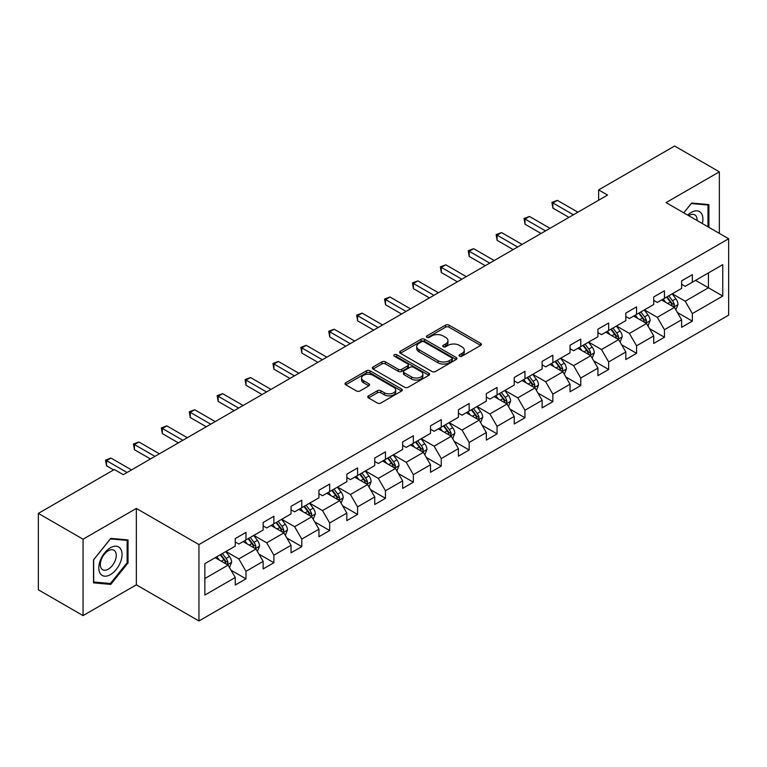 <?xml version="1.0" encoding="UTF-8"?>
<svg xmlns="http://www.w3.org/2000/svg" width="767" height="767" viewBox="0 0 767 767"><rect width="100%" height="100%" fill="white"/><g stroke="black" fill="none" stroke-linecap="round" stroke-linejoin="round"><path stroke-width="1.15" d="M459.558 356.166A1.735 1.007 0 0 0 462.012 356.166L480.66 345.399A2.483 1.429 0 0 0 481.388 344.383A2.483 1.429 0 0 0 480.66 343.376L449.069 325.131A2.483 1.429 0 0 0 445.56 325.131L426.903 335.898A1.735 1.007 0 0 0 426.394 336.608A1.735 1.007 0 0 0 426.903 337.317A1.735 1.007 0 0 0 429.367 337.317L431.773 335.927A7.948 4.583 0 0 1 443.01 335.927L445.646 337.442A7.948 4.583 0 0 1 447.966 340.692A7.948 4.583 0 0 1 445.646 343.932L443.23 345.323A1.735 1.007 0 0 0 442.722 346.032A1.735 1.007 0 0 0 443.23 346.742A1.735 1.007 0 0 0 445.685 346.742L448.101 345.351A7.948 4.583 0 0 1 459.337 345.351L461.964 346.866A7.948 4.583 0 0 1 464.294 350.116A7.948 4.583 0 0 1 461.964 353.357L459.558 354.747A1.735 1.007 0 0 0 459.05 355.457A1.735 1.007 0 0 0 459.558 356.166L459.558 354.747M368.496 395.868A2.483 1.429 0 0 0 367.767 396.884A2.483 1.429 0 0 0 368.496 397.9L377.364 403.02A2.483 1.429 0 0 0 380.873 403.02L401.582 391.055A2.483 1.429 0 0 0 402.311 390.039A2.483 1.429 0 0 0 401.582 389.032L369.991 370.787A2.483 1.429 0 0 0 366.473 370.787L345.764 382.743A2.483 1.429 0 0 0 345.035 383.759A2.483 1.429 0 0 0 345.764 384.775L356.473 390.959A2.483 1.429 0 0 0 359.982 390.959L368.85 385.839A2.483 1.429 0 0 0 369.569 384.823A2.483 1.429 0 0 0 368.85 383.807L363.539 380.748A6.644 3.835 0 0 1 361.593 378.035A6.644 3.835 0 0 1 365.686 374.488A6.644 3.835 0 0 1 372.925 375.322L393.73 387.335A6.644 3.835 0 0 1 395.676 390.039A6.644 3.835 0 0 1 391.573 393.586A6.644 3.835 0 0 1 384.334 392.752L380.873 390.748A2.483 1.429 0 0 0 377.364 390.748L368.496 395.868L368.496 397.9M136.353 508.435L83.057 539.201L38.35 513.391L38.35 589.794L83.057 615.604L136.353 584.837L198.941 620.973L198.941 544.57L136.353 508.435L136.353 584.837M719.35 233.379L719.35 171.837L666.063 202.603L728.65 238.748L198.941 544.57M719.35 171.837L674.644 146.027L598.634 189.909L598.634 200.235M38.35 513.391L114.35 469.509L123.295 474.668L607.579 195.067L598.634 189.909M431.955 371.496A2.483 1.429 0 0 0 435.464 371.496L456.173 359.541A2.483 1.429 0 0 0 456.902 358.525A2.483 1.429 0 0 0 456.173 357.508L424.582 339.273A2.483 1.429 0 0 0 421.064 339.273L400.355 351.228A2.483 1.429 0 0 0 399.626 352.245A2.483 1.429 0 0 0 400.355 353.251L431.955 371.496M394.995 356.54A1.735 1.007 0 0 1 396.76 356.789L396.76 354.728L428.878 373.27A2.483 1.429 0 0 1 429.606 374.286A2.483 1.429 0 0 1 428.878 375.293L408.169 387.258A2.483 1.429 0 0 1 404.66 387.258L373.059 369.013L373.059 366.99A2.483 1.429 0 0 0 372.331 367.997A2.483 1.429 0 0 0 373.059 369.013M373.059 366.99L381.928 361.871A2.483 1.429 0 0 1 385.437 361.871L398.246 369.272A2.483 1.429 0 0 0 401.755 369.272L407.641 365.869A2.483 1.429 0 0 0 408.37 364.862A2.483 1.429 0 0 0 407.641 363.846L394.296 356.147A1.735 1.007 0 0 1 393.787 355.437A1.735 1.007 0 0 1 394.861 354.507A1.735 1.007 0 0 1 396.76 354.728M198.941 620.973L728.65 315.151L728.65 238.748M231.04 570.226L245.977 578.845L245.977 571.31L263.148 561.396L263.148 568.932L273.877 562.738L273.877 555.203L291.038 545.289L291.038 552.825L301.776 546.631L301.776 539.096L318.938 529.182L318.938 536.718L329.666 530.524L329.666 522.989L346.837 513.075L346.837 520.611L357.566 514.417L357.566 506.882L374.737 496.968L374.737 504.504L385.465 498.31L385.465 490.775L402.637 480.861L402.637 488.397L413.365 482.203L413.365 474.668L430.536 464.754L430.536 472.29L441.265 466.096L441.265 458.561L458.436 448.647L458.436 456.183L469.164 449.989L469.164 442.454L486.326 432.54L486.326 440.085L497.064 433.882L497.064 426.347L514.226 416.433L514.226 423.978L524.954 417.775L524.954 410.24L542.125 400.326L542.125 407.871L552.854 401.668L552.854 394.133L570.025 384.219L570.025 391.764L580.753 385.561L580.753 378.026L597.924 368.112L597.924 375.657L608.653 369.454L608.653 361.919L625.824 352.005L625.824 359.55L636.552 353.347L636.552 345.812L653.714 335.898L653.714 343.443L664.452 337.24L664.452 329.705L681.614 319.791L681.614 327.336L692.342 321.133L692.342 313.598L722.744 296.052L722.744 264.663L708.44 272.918L708.44 287.788L722.744 296.052M245.977 578.845L235.248 585.039L235.248 577.503L204.847 595.058L204.847 563.668L235.248 546.114L235.248 538.578L245.977 532.384L245.977 539.92L263.148 530.007L263.148 522.471L273.877 516.277L273.877 523.813L291.038 513.9L291.038 506.364L301.776 500.17L301.776 507.706L318.938 497.793L318.938 490.257L329.666 484.063L329.666 491.599L346.837 481.686L346.837 474.15L357.566 467.956L357.566 475.492L374.737 465.579L374.737 458.043L385.465 451.849L385.465 459.385L402.637 449.472L402.637 441.936L413.365 435.742L413.365 443.278L430.536 433.365L430.536 425.829L441.265 419.635L441.265 427.171L458.436 417.258L458.436 409.722L469.164 403.528L469.164 411.064L486.326 401.151L486.326 393.615L497.064 387.421L497.064 394.957L514.226 385.053L514.226 377.508L524.954 371.314L524.954 378.85L542.125 368.946L542.125 361.401L552.854 355.207L552.854 362.743L570.025 352.839L570.025 345.294L580.753 339.1L580.753 346.636L597.924 336.732L597.924 329.187L608.653 322.993L608.653 330.529L625.824 320.625L625.824 313.08L636.552 306.886L636.552 314.422L653.714 304.518L653.714 296.973L664.452 290.779L664.452 298.315L681.614 288.411L681.614 280.866L692.342 274.672L692.342 282.208L722.744 264.663M243.11 541.579L255.996 549.009L238.825 558.922L225.949 551.483M235.248 541.991L238.825 544.052L245.977 539.92M238.825 558.922L245.977 571.31M255.996 549.009L263.148 561.396M271.01 525.472L283.886 532.902L266.724 542.815L253.848 535.376M263.148 525.884L266.724 527.945L273.877 523.813M266.724 542.815L273.877 555.203M283.886 532.902L291.038 545.289M298.909 509.365L311.786 516.795L294.624 526.708L281.738 519.269M291.038 509.777L294.624 511.838L301.776 507.706M294.624 526.708L301.776 539.096M311.786 516.795L318.938 529.182M326.809 493.258L339.685 500.688L322.514 510.601L309.638 503.162M318.938 493.67L322.514 495.731L329.666 491.599M322.514 510.601L329.666 522.989M339.685 500.688L346.837 513.075M354.709 477.151L367.585 484.581L350.414 494.494L337.538 487.055M346.837 477.563L350.414 479.624L357.566 475.492M350.414 494.494L357.566 506.882M367.585 484.581L374.737 496.968M382.608 461.044L395.484 468.474L378.313 478.387L365.437 470.948M374.737 461.456L378.313 463.517L385.465 459.385M378.313 478.387L385.465 490.775M395.484 468.474L402.637 480.861M410.508 444.937L423.384 452.367L406.213 462.28L393.337 454.841M402.637 445.349L406.213 447.41L413.365 443.278M406.213 462.28L413.365 474.668M423.384 452.367L430.536 464.754M438.398 428.83L451.274 436.26L434.112 446.173L421.236 438.734M430.536 429.242L434.112 431.303L441.265 427.171M434.112 446.173L441.265 458.561M451.274 436.26L458.436 448.647M466.298 412.723L479.174 420.153L462.012 430.066L449.136 422.627M458.436 413.135L462.012 415.196L469.164 411.064M462.012 430.066L469.164 442.454M479.174 420.153L486.326 432.54M494.197 396.616L507.073 404.046L489.902 413.959L477.026 406.529M486.326 397.028L489.902 399.089L497.064 394.957M489.902 413.959L497.064 426.347M507.073 404.046L514.226 416.433M522.097 380.509L534.973 387.939L517.802 397.852L504.926 390.422M514.226 380.921L517.802 382.982L524.954 378.85M517.802 397.852L524.954 410.24M534.973 387.939L542.125 400.326M549.997 364.402L562.873 371.832L545.701 381.745L532.825 374.315M542.125 364.814L545.701 366.875L552.854 362.743M545.701 381.745L552.854 394.133M562.873 371.832L570.025 384.219M577.896 348.295L590.772 355.725L573.601 365.638L560.725 358.208M570.025 348.707L573.601 350.768L580.753 346.636M573.601 365.638L580.753 378.026M590.772 355.725L597.924 368.112M605.786 332.188L618.662 339.618L601.501 349.531L588.625 342.101M597.924 332.6L601.501 334.661L608.653 330.529M601.501 349.531L608.653 361.919M618.662 339.618L625.824 352.005M633.686 316.081L646.562 323.511L629.4 333.424L616.524 325.994M625.824 316.493L629.4 318.554L636.552 314.422M629.4 333.424L636.552 345.812M646.562 323.511L653.714 335.898M661.585 299.974L674.461 307.404L657.3 317.317L644.414 309.887M653.714 300.386L657.3 302.447L664.452 298.315M657.3 317.317L664.452 329.705M674.461 307.404L681.614 319.791M695.564 280.358L708.44 287.788L685.19 301.21L672.314 293.78M681.614 284.279L685.19 286.34L692.342 282.208M685.19 301.21L692.342 313.598M83.057 539.201L83.057 615.604M204.847 578.539L228.096 565.116L215.22 557.686M228.096 565.116L235.248 577.503M677.414 312.514L692.342 321.133M649.515 328.621L664.452 337.24M621.615 344.728L636.552 353.347M593.716 360.835L608.653 369.454M565.825 376.942L580.753 385.561M537.926 393.049L552.854 401.668M510.026 409.156L524.954 417.775M482.127 425.263L497.064 433.882M454.227 441.37L469.164 449.989M426.327 457.477L441.265 466.096M398.437 473.584L413.365 482.203M370.538 489.691L385.465 498.31M342.638 505.798L357.566 514.417M314.738 521.905L329.666 530.524M286.839 538.012L301.776 546.631M258.939 554.119L273.877 562.738M708.89 227.339L708.89 204.578L691.633 203.034L683.761 212.823L691.278 203.543L707.999 205.038L707.999 226.821M93.516 582.862L110.774 584.406L128.031 562.94L128.031 539.93L110.774 538.386L93.516 559.852L93.516 582.862M127.14 562.422L128.031 562.94M108.952 583.351L110.774 584.406M460.248 356.415L461.964 355.418A7.948 4.583 0 0 0 464.294 352.178L464.294 350.116M447.966 340.692L447.966 342.753A7.948 4.583 0 0 1 445.646 345.994L443.92 346.991M480.631 345.418L449.069 327.193A2.483 1.429 0 0 0 445.56 327.193L427.603 337.566M456.144 359.56L424.582 341.334A2.483 1.429 0 0 0 421.064 341.334L400.384 353.271L400.355 351.228M451.792 359.234A1.735 1.007 0 0 0 452.3 358.525A1.735 1.007 0 0 0 451.792 357.815L424.055 341.804A1.735 1.007 0 0 0 421.591 341.804L419.05 343.271A7.948 4.583 0 0 0 416.721 346.511A7.948 4.583 0 0 0 419.05 349.762L438.005 360.701A7.948 4.583 0 0 0 449.241 360.701L451.792 359.234L451.792 361.295A1.735 1.007 0 0 0 452.3 360.586L452.3 358.525M416.721 346.511L416.721 348.582A7.948 4.583 0 0 0 419.05 351.823L419.05 349.762M451.792 361.295L449.241 362.772A7.948 4.583 0 0 1 438.005 362.772L419.05 351.823M373.088 369.032L381.928 363.932L381.928 361.871M408.37 364.862L408.37 366.923A2.483 1.429 0 0 1 407.641 367.939L401.755 371.333A2.483 1.429 0 0 1 398.246 371.333L385.437 363.932A2.483 1.429 0 0 0 381.928 363.932M396.76 356.789L428.849 375.312M411.543 376.942A6.644 3.835 0 0 0 418.782 377.776A6.644 3.835 0 0 0 422.885 374.229A6.644 3.835 0 0 0 420.939 371.525L413.605 367.288A2.483 1.429 0 0 0 410.096 367.288L404.219 370.682A2.483 1.429 0 0 0 403.49 371.698A2.483 1.429 0 0 0 404.219 372.714L411.543 376.942L411.543 379.013A6.644 3.835 0 0 0 418.782 379.838A6.644 3.835 0 0 0 422.885 376.3L422.885 374.229M403.49 371.698L403.49 373.769A2.483 1.429 0 0 0 404.219 374.775L404.219 372.714M411.543 379.013L404.219 374.775M395.676 390.039L395.676 392.11A6.644 3.835 0 0 1 391.573 395.647A6.644 3.835 0 0 1 384.334 394.823L380.873 392.819A2.483 1.429 0 0 0 377.364 392.819L368.524 397.92M361.593 378.035L361.593 380.096A6.644 3.835 0 0 0 363.539 382.81L363.539 380.748M368.85 383.807L368.85 385.839L363.539 382.81M401.582 389.032L401.582 391.055L369.991 372.848A2.483 1.429 0 0 0 366.473 372.848L345.792 384.794L345.764 382.743M675.88 309.849L677.999 304.489A6.702 3.873 -120 0 0 675.861 298.785L672.17 293.857M665.737 302.371L663.234 299.025M673.426 306.81L674.385 304.777A6.702 3.873 -120 0 0 672.467 300.75L668.776 295.822M667.098 296.791L671.192 302.256A3.413 1.975 60 0 1 671.815 303.291L674.385 304.777M666.628 297.059L670.32 301.987A6.702 3.873 60 0 1 672.237 306.014M573.419 214.789L552.911 202.948L557.379 200.369L577.896 212.21M568.951 217.368L552.911 208.106L552.911 202.948L551.924 202.383L557.379 200.369M552.911 208.106L551.924 202.383M706.886 204.396L707.999 205.038M702.342 223.552A16.443 9.492 120 0 0 699.494 211.606A16.443 9.492 120 0 0 687.721 215.115M697.107 220.532A11.256 6.5 120 0 0 694.787 214.865A11.256 6.5 120 0 0 688.718 215.69M110.419 574.617A16.443 9.492 120 0 0 122.049 554.483A16.443 9.492 120 0 0 110.419 547.772A16.443 9.492 120 0 0 98.799 567.906A16.443 9.492 120 0 0 110.419 574.617M108.3 569.162A11.256 6.5 120 0 0 115.654 559.239A11.256 6.5 120 0 0 113.928 550.227A11.256 6.5 120 0 0 108.3 550.783A11.256 6.5 120 0 0 100.947 560.696A11.256 6.5 120 0 0 102.673 569.718A11.256 6.5 120 0 0 108.3 569.162M93.699 559.699L110.419 538.894L127.14 540.39L127.14 562.681L110.419 583.486L93.699 581.99L93.66 559.68M126.037 539.747L127.14 540.39M647.981 325.956L650.109 320.596A6.702 3.873 -120 0 0 647.971 314.892L644.28 309.964M637.837 318.478L635.335 315.132M645.526 322.917L646.485 320.884A6.702 3.873 -120 0 0 644.568 316.857L640.876 311.929M639.199 312.898L643.292 318.363A3.413 1.975 60 0 1 643.916 319.398L646.485 320.884M638.729 313.166L642.42 318.094A6.702 3.873 60 0 1 644.338 322.121M620.081 342.063L622.21 336.703A6.702 3.873 -120 0 0 620.072 330.999L616.38 326.071M609.947 334.585L607.435 331.239M617.627 339.024L618.586 336.991A6.702 3.873 -120 0 0 616.668 332.964L612.977 328.036M611.299 329.005L615.393 334.47A3.413 1.975 60 0 1 616.016 335.505L618.586 336.991M610.829 329.273L614.52 334.201A6.702 3.873 60 0 1 616.447 338.228M545.519 230.896L525.012 219.055L529.479 216.476L549.997 228.317M541.051 233.475L525.012 224.213L525.012 219.055L524.024 218.49L529.479 216.476M525.012 224.213L524.024 218.49M517.629 247.003L497.112 235.162L501.58 232.583L522.097 244.424M513.152 249.582L497.112 240.32L497.112 235.162L496.134 234.597L501.58 232.583M497.112 240.32L496.134 234.597M592.182 358.17L594.31 352.81A6.702 3.873 -120 0 0 592.172 347.106L588.481 342.178M582.048 350.692L579.536 347.346M589.727 355.131L590.695 353.098A6.702 3.873 -120 0 0 588.768 349.071L585.077 344.143M583.399 345.112L587.493 350.577A3.413 1.975 60 0 1 588.116 351.612L590.695 353.098M582.939 345.38L586.63 350.308A6.702 3.873 60 0 1 588.548 354.335M564.282 374.277L566.41 368.917A6.702 3.873 -120 0 0 564.272 363.213L560.581 358.285M554.148 366.799L551.636 363.453M561.837 371.238L562.796 369.205A6.702 3.873 -120 0 0 560.878 365.178L557.187 360.25M555.5 361.219L559.603 366.684A3.413 1.975 60 0 1 560.217 367.719L562.796 369.205M555.04 361.487L558.731 366.415A6.702 3.873 60 0 1 560.648 370.442M536.382 390.384L538.511 385.024A6.702 3.873 -120 0 0 536.373 379.32L532.682 374.392M526.248 382.906L523.746 379.56M533.937 387.345L534.896 385.312A6.702 3.873 -120 0 0 532.979 381.285L529.288 376.357M527.61 377.326L531.704 382.791A3.413 1.975 60 0 1 532.317 383.826L534.896 385.312M527.14 377.594L530.831 382.522A6.702 3.873 60 0 1 532.749 386.549M489.73 263.11L469.212 251.269L473.69 248.69L494.197 260.531M485.252 265.689L469.212 256.427L469.212 251.269L468.234 250.704L473.69 248.69M469.212 256.427L468.234 250.704M461.83 279.217L441.313 267.376L445.79 264.797L466.298 276.638M457.362 281.796L441.313 272.534L441.313 267.376L440.335 266.811L445.79 264.797M441.313 272.534L440.335 266.811M433.93 295.324L413.423 283.483L417.89 280.904L438.398 292.745M429.462 297.903L413.423 288.641L413.423 283.483L412.435 282.918L417.89 280.904M413.423 288.641L412.435 282.918M508.483 406.491L510.611 401.131A6.702 3.873 -120 0 0 508.473 395.427L504.782 390.499M498.349 399.013L495.846 395.667M506.038 403.452L506.997 401.419A6.702 3.873 -120 0 0 505.079 397.392L501.388 392.464M499.71 393.433L503.804 398.898A3.413 1.975 60 0 1 504.427 399.933L506.997 401.419M499.24 393.701L502.931 398.629A6.702 3.873 60 0 1 504.849 402.656M406.031 311.431L385.523 299.59L389.991 297.011L410.508 308.852M401.563 314.01L385.523 304.748L385.523 299.59L384.535 299.025L389.991 297.011M385.523 304.748L384.535 299.025M480.593 422.598L482.721 417.238A6.702 3.873 -120 0 0 480.573 411.534L476.882 406.606M470.449 415.12L467.947 411.774M478.138 419.559L479.097 417.526A6.702 3.873 -120 0 0 477.179 413.499L473.488 408.571M471.81 409.54L475.904 415.005A3.413 1.975 60 0 1 476.528 416.04L479.097 417.526M471.341 409.808L475.032 414.736A6.702 3.873 60 0 1 476.949 418.763M378.131 327.538L357.623 315.697L362.091 313.118L382.608 324.959M373.663 330.117L357.623 320.855L357.623 315.697L356.636 315.132L362.091 313.118M357.623 320.855L356.636 315.132M452.693 438.705L454.821 433.345A6.702 3.873 -120 0 0 452.683 427.641L448.992 422.713M442.549 431.227L440.047 427.881M450.239 435.666L451.197 433.633A6.702 3.873 -120 0 0 449.28 429.606L445.589 424.678M443.911 425.647L448.005 431.112A3.413 1.975 60 0 1 448.628 432.147L451.197 433.633M443.441 425.915L447.132 430.843A6.702 3.873 60 0 1 449.05 434.87M350.241 343.645L329.724 331.804L334.191 329.225L354.709 341.066M345.764 346.224L329.724 336.962L329.724 331.804L328.736 331.239L334.191 329.225M329.724 336.962L328.736 331.239M424.793 454.812L426.922 449.452A6.702 3.873 -120 0 0 424.784 443.748L421.093 438.82M414.659 447.334L412.147 443.988M422.339 451.773L423.298 449.74A6.702 3.873 -120 0 0 421.38 445.713L417.689 440.785M416.011 441.754L420.105 447.219A3.413 1.975 60 0 1 420.728 448.254L423.298 449.74M415.551 442.022L419.242 446.95A6.702 3.873 60 0 1 421.16 450.977M322.341 359.752L301.824 347.911L306.301 345.332L326.809 357.173M317.864 362.331L301.824 353.069L301.824 347.911L300.846 347.346L306.301 345.332M301.824 353.069L300.846 347.346M396.894 470.919L399.022 465.559A6.702 3.873 -120 0 0 396.884 459.855L393.193 454.927M386.76 463.441L384.248 460.095M394.449 467.88L395.408 465.847A6.702 3.873 -120 0 0 393.49 461.82L389.799 456.892M388.112 457.861L392.205 463.326A3.413 1.975 60 0 1 392.829 464.361L395.408 465.847M387.651 458.129L391.343 463.057A6.702 3.873 60 0 1 393.26 467.084M294.442 375.859L273.924 364.018L278.402 361.439L298.909 373.28M289.974 378.438L273.924 369.176L273.924 364.018L272.947 363.453L278.402 361.439M273.924 369.176L272.947 363.453M368.994 487.026L371.123 481.666A6.702 3.873 -120 0 0 368.985 475.962L365.293 471.034M358.86 479.548L356.348 476.202M366.549 483.987L367.508 481.954A6.702 3.873 -120 0 0 365.591 477.927L361.899 472.999M360.222 473.968L364.315 479.433A3.413 1.975 60 0 1 364.929 480.468L367.508 481.954M359.752 474.236L363.443 479.164A6.702 3.873 60 0 1 365.36 483.191M266.542 391.966L246.034 380.125L250.502 377.546L271.01 389.387M262.074 394.545L246.034 385.283L246.034 380.125L245.047 379.56L250.502 377.546M246.034 385.283L245.047 379.56M341.094 503.133L343.223 497.773A6.702 3.873 -120 0 0 341.085 492.069L337.394 487.141M330.96 495.655L328.458 492.309M338.65 500.094L339.608 498.061A6.702 3.873 -120 0 0 337.691 494.034L334 489.106M332.322 490.075L336.416 495.54A3.413 1.975 60 0 1 337.039 496.575L339.608 498.061M331.852 490.343L335.543 495.271A6.702 3.873 60 0 1 337.461 499.298M238.642 408.073L218.135 396.232L222.603 393.653L243.11 405.494M234.175 410.652L218.135 401.39L218.135 396.232L217.147 395.667L222.603 393.653M218.135 401.39L217.147 395.667M313.204 519.24L315.323 513.88A6.702 3.873 -120 0 0 313.185 508.176L309.494 503.248M303.061 511.762L300.559 508.416M310.75 516.191L311.709 514.168A6.702 3.873 -120 0 0 309.791 510.141L306.1 505.213M304.422 506.182L308.516 511.647A3.413 1.975 60 0 1 309.139 512.682L311.709 514.168M303.953 506.45L307.644 511.378A6.702 3.873 60 0 1 309.561 515.405M210.743 424.18L190.235 412.339L194.703 409.76L215.22 421.601M206.275 426.759L190.235 417.497L190.235 412.339L189.248 411.774L194.703 409.76M190.235 417.497L189.248 411.774M285.305 535.347L287.433 529.987A6.702 3.873 -120 0 0 285.295 524.283L281.604 519.355M275.161 527.869L272.659 524.513M282.85 532.298L283.809 530.275A6.702 3.873 -120 0 0 281.892 526.248L278.2 521.32M276.523 522.289L280.617 527.754A3.413 1.975 60 0 1 281.24 528.789L283.809 530.275M276.053 522.557L279.744 527.485A6.702 3.873 60 0 1 281.662 531.512M182.843 440.287L162.336 428.446L166.803 425.867L187.321 437.708M178.375 442.866L162.336 433.604L162.336 428.446L161.348 427.881L166.803 425.867M162.336 433.604L161.348 427.881M257.405 551.454L259.534 546.094A6.702 3.873 -120 0 0 257.396 540.39L253.704 535.462M247.271 543.976L244.759 540.62M254.951 548.405L255.91 546.382A6.702 3.873 -120 0 0 253.992 542.355L250.301 537.427M248.623 538.396L252.717 543.861A3.413 1.975 60 0 1 253.34 544.896L255.91 546.382M248.153 538.664L251.844 543.592A6.702 3.873 60 0 1 253.772 547.619M154.953 456.394L134.436 444.553L138.904 441.974L159.421 453.815M150.476 458.973L134.436 449.711L134.436 444.553L133.458 443.988L138.904 441.974M134.436 449.711L133.458 443.988M229.506 567.561L231.634 562.201A6.702 3.873 -120 0 0 229.496 556.497L225.805 551.569M219.372 560.083L216.86 556.727M227.051 564.512L228.02 562.489A6.702 3.873 -120 0 0 226.092 558.462L222.401 553.534M220.723 554.503L224.817 559.968A3.413 1.975 60 0 1 225.44 561.003L228.02 562.489M220.263 554.771L223.954 559.699A6.702 3.873 60 0 1 225.872 563.726M127.054 472.501L106.536 460.66L111.014 458.081L131.521 469.922M113.641 469.922L106.536 465.818L106.536 460.66L105.558 460.095L111.014 458.081M106.536 465.818L105.558 460.095M461.964 355.418L461.964 353.357M443.23 346.742L443.23 345.323M445.646 345.994L445.646 343.932M426.903 337.317L426.903 335.898M445.56 327.193L445.56 325.131M449.069 327.193L449.069 325.131M480.66 345.399L480.66 343.376M421.064 341.334L421.064 339.273M424.582 341.334L424.582 339.273M456.173 359.541L456.173 357.508M438.005 362.772L438.005 360.701M449.241 362.772L449.241 360.701M385.437 363.932L385.437 361.871M398.246 371.333L398.246 369.272M401.755 371.333L401.755 369.272M407.641 367.939L407.641 365.869M428.878 375.293L428.878 373.27M377.364 392.819L377.364 390.748M380.873 392.819L380.873 390.748M384.334 394.823L384.334 392.752M366.473 372.848L366.473 370.787M369.991 372.848L369.991 370.787M673.8 307.021L677.961 304.624M672.467 300.75L675.861 298.785M667.702 303.502L670.32 301.987M645.9 323.128L650.061 320.731M644.568 316.857L647.971 314.892M639.803 319.609L642.42 318.094M618.001 339.235L622.162 336.838M616.668 332.964L620.072 330.999M611.903 335.716L614.52 334.201M590.111 355.342L594.262 352.945M588.768 349.071L592.172 347.106M584.003 351.823L586.63 350.308M562.211 371.449L566.362 369.052M560.878 365.178L564.272 363.213M556.104 367.93L558.731 366.415M534.311 387.556L538.472 385.159M532.979 381.285L536.373 379.32M528.204 384.037L530.831 382.522M506.412 403.663L510.573 401.266M505.079 397.392L508.473 395.427M500.314 400.144L502.931 398.629M478.512 419.77L482.673 417.373M477.179 413.499L480.573 411.534M472.414 416.251L475.032 414.736M450.613 435.877L454.773 433.48M449.28 429.606L452.683 427.641M444.515 432.358L447.132 430.843M422.722 451.984L426.874 449.587M421.38 445.713L424.784 443.748M416.615 448.465L419.242 446.95M394.823 468.091L398.974 465.694M393.49 461.82L396.884 459.855M388.716 464.572L391.343 463.057M366.923 484.198L371.084 481.801M365.591 477.927L368.985 475.962M360.816 480.679L363.443 479.164M339.024 500.305L343.185 497.908M337.691 494.034L341.085 492.069M332.926 496.786L335.543 495.271M311.124 516.412L315.285 514.015M309.791 510.141L313.185 508.176M305.026 512.893L307.644 511.378M283.224 532.519L287.385 530.122M281.892 526.248L285.295 524.283M277.127 529L279.744 527.485M255.334 548.626L259.486 546.229M253.992 542.355L257.396 540.39M249.227 545.107L251.844 543.592M227.435 564.733L231.586 562.336M226.092 558.462L229.496 556.497M221.327 561.214L223.954 559.699"/></g></svg>
